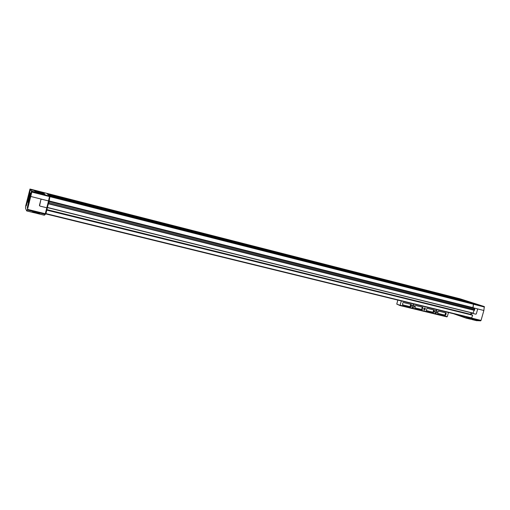 <?xml version="1.0" encoding="UTF-8"?>
<svg xmlns="http://www.w3.org/2000/svg" width="510" height="510" viewBox="0 0 510 510"><rect width="100%" height="100%" fill="white"/><g stroke="black" fill="none" stroke-linecap="round" stroke-linejoin="round"><path stroke-width="0.76" d="M474 303.558L471.265 302.87L473.988 303.59M460.033 298.803L484.283 306.567L483.869 310.488L481.038 320.407L480.662 320.835L476.289 320.611M449.565 296.144L473.471 303.82L473.063 307.963M478.469 304.98L475.594 304.209L478.469 304.98M457.438 298.235L454.684 297.502L457.438 298.235M473.025 303.118L466.197 301.289L473.025 303.118M466 300.868L459.268 299.064L466 300.868M457.7 298.516L461.371 299.498L457.7 298.516M37.249 191.263L41.794 192.487L37.23 191.333M35.12 191.62L45.02 194.151L35.12 191.62M34.482 190.867L44.198 193.36L34.482 190.867M38.741 193.156L42.923 194.221L38.741 193.156M36.675 190.861L40.621 191.875L36.675 190.861M31.499 191.008L35.566 192.219L31.677 191.244L31.824 192.072L27.514 209.374L26.718 210.936L25.557 208.367L25.647 206.18L29.988 189.038L34.087 190.466L30.37 189.529L31.499 191.008L29.822 198.148L31.677 191.244L29.899 198.058M31.92 191.556L49.642 196.063L46.608 193.277L29.988 189.038L46.601 193.277M38.326 192.755L43.318 194.023L38.326 192.755M30.198 189.318L28.598 196.146L30.415 189.376M31.722 191.072L31.339 191.639M28.656 196.885L27.674 201.788L29.969 192.531L28.656 196.885M29.178 197.752L28.177 202.75L30.517 193.309L29.178 197.752M460.039 298.809L449.635 296.151L460.039 298.809M27.514 209.374L45.288 213.722L44.242 215.207M32.984 212.428L32.366 212.077C32.57 211.357 40.016 213.11 39.595 213.817L32.984 212.428L38.613 213.798M470.188 317.806L469.831 318.183L466.025 318.106L453.537 313.726M470.112 319.075L475.785 320.031C474.982 319.496 473.293 319.177 470.724 319.069L473.554 319.917M49.636 196.235L49.814 196.994L45.977 213.62L44.733 214.946M469.723 317.692L465.706 317.73L455.851 314.294M47.679 206.55L47.258 207.321M47.557 206.518L48.852 202.559L49.999 196.152L46.863 193.519M471.208 312.757L470.724 314.46L471.291 314.753M472.215 314.976L46.837 209.948L472.617 315.237L471.616 318.157L45.874 213.932L471.616 318.157M449.393 296.087L46.939 193.36L454.002 297.572L47.506 193.991M457.247 298.726L454.053 297.668M458.93 299.153L48.15 194.469L463.137 300.511L48.679 195.062M466.561 301.722L463.188 300.607M468.276 302.162L49.355 195.566L468.269 302.156L473.254 303.762L473.465 304.228L472.885 307.619L48.915 200.895M474.498 310.316L48.552 203.719L474.491 310.316L474.549 308.454L472.885 307.619M473.121 313.229L47.487 207.602L473.114 313.229L474.07 310.207M309.251 260.419L312.337 261.235L309.251 260.419M382.398 279.091L385.305 279.862L382.398 279.091M75.142 200.679L78.954 201.66L75.142 200.679M430.026 291.242L432.831 291.994L430.026 291.242M229.347 240.031L232.656 240.898L229.347 240.031M141.716 217.668L145.293 218.592L141.716 217.668M400.834 285.237L403.875 286.046L400.834 285.237M324.838 265.908L328.07 266.762L324.838 265.908M241.447 244.704L244.915 245.61L241.447 244.704M149.538 221.327L153.3 222.303L149.538 221.327M79.401 203.496L83.423 204.523L79.401 203.496M450.145 297.776L453.078 298.56L450.145 297.776M471.138 312.738L470.685 314.332L46.69 209.565M45.377 213.358L45.715 213.441L46.652 209.712L470.685 314.332M473.446 304.47L472.872 307.74M471.431 312.815L470.94 314.536M469.939 317.743L465.566 317.698M471.667 312.872L471.106 314.594M471.591 313.127L475.773 314.166L476.308 313.892L477.609 309.328L477.277 308.83L473.114 307.785M483.869 310.488L473.05 307.766M45.288 213.722L48.526 200.94L41.731 199.219L40.908 199.537L39.563 205.791M49.642 196.063L48.514 200.927L41.731 199.219L40.921 199.544L39.436 205.434L40.003 206.097L46.799 207.78M30.3 194.922L28.732 201.227M41.386 193.494L39.353 192.978L41.386 193.494M459.159 298.905L460.46 299.249L459.159 298.885M472.757 303.272L474.051 303.603L472.764 303.252M38.766 191.658L40.736 192.2L38.766 191.658M397.8 300.084L396.774 304.094L399.999 305.547L401.306 300.945M402.466 304.814L409.932 306.625L410.728 304.617L411.392 304.865L410.595 306.88L402.632 304.942L402.753 302.946L403.378 302.519L411.277 304.451M411.392 304.865L411.302 304.457M411.882 305.873C412.201 307.874 413.017 308.072 414.343 306.472C414.031 304.464 413.208 304.266 411.882 305.873M434.775 311.438C435.068 313.414 435.865 313.605 437.159 312.024C436.866 310.048 436.069 309.857 434.775 311.438M423.708 308.748C424.69 312.777 426.685 305.688 423.708 308.748M448.469 312.49L447.302 316.621L400.114 305.203M445.893 314.88L446.02 312.936L438.402 311.074L437.618 313.051L437.701 313.452L445.3 315.295L445.893 314.88L445.185 314.619L445.472 312.796M422.133 309.678L422.841 307.275L415.618 305.509L415.299 305.815L414.904 307.919L422.133 309.678L421.458 309.423L421.77 309.111L422.452 309.366M434.297 310.45L433.513 312.432L426.411 310.711L426.774 308.62L427.093 308.308L434.214 310.048L434.297 310.45L433.602 310.195L433.13 311.871L433.825 312.126M447.302 316.621L446.805 316.863L399.999 305.547M399.987 305.331L396.774 304.094M423.765 308.748L424.173 309.761C425.302 309.57 425.525 309.015 424.836 308.091L423.765 308.748M434.858 311.438L435.374 312.745C436.821 312.49 437.102 311.776 436.222 310.596L434.858 311.438M411.984 305.873L412.52 307.198C413.999 306.956 414.292 306.236 413.387 305.025L411.984 305.873M437.593 313.338L444.592 315.033L445.185 314.619M414.789 307.804L421.458 309.423M422.274 307.135L421.77 309.111M426.271 310.59L432.818 312.177L433.13 311.871M39.933 192.729L43.159 193.666L39.933 192.729M39.978 192.78L42.12 193.411L39.978 192.78M468.582 301.894L472.349 302.997L468.582 301.894M469.047 302.041L471.552 302.781L469.047 302.041M39.206 191.964L42.375 192.882L39.206 191.964M39.257 192.009L41.355 192.633L39.257 192.009M461.626 299.663L465.318 300.741L461.626 299.663M462.085 299.81L464.533 300.53L462.085 299.81M28.719 196.987L28.101 200.041L28.719 196.987M28.751 197.045L28.35 199.072L28.751 197.045M484.283 306.567L473.471 303.82M27.361 201.928L27.043 203.216M28.024 205.836L28.573 203.624L28.024 205.83M30.619 195.7L30.919 194.457L30.625 195.693M26.928 202.304C25.902 206.843 25.978 206.996 27.157 202.763C28.184 198.218 28.107 198.065 26.928 202.304M28.005 204.44C26.941 209.176 27.024 209.342 28.254 204.937C29.319 200.194 29.236 200.028 28.005 204.44M27.336 209.992L45.097 214.334M480.662 320.835L469.831 318.183M454.002 297.572L47.526 193.896M454.04 297.617L47.519 193.94M454.085 297.706L47.506 194.036M463.137 300.511L48.692 194.96M463.176 300.556L48.686 195.005M463.227 300.651L48.673 195.107M473.254 303.762L49.999 196.152M473.465 304.228L49.923 196.656M472.98 307.932L48.852 201.252M474.549 308.454L49.049 201.456M474.823 309.423L48.852 202.559M474.593 310.233L48.59 203.592M474.026 310.278L48.456 203.796M473.21 313.146L47.532 207.474M471.253 314.644L46.716 209.795M472.579 315.103L46.882 210.005M472.617 315.237L46.856 210.152M471.846 317.94L45.977 213.62M481.038 320.407L471.724 318.132M484.5 307.039L473.688 304.291M48.444 201.259L48.769 201.342M49.489 196.911L49.814 196.994M41.737 199.231L30.759 196.458M31.824 192.072L49.566 196.579M473.325 303.329L472.362 303.023M467.504 301.748L466.618 301.461M43.261 193.226L42.432 192.978M36.223 191.384L35.375 191.199M43.815 193.328L42.483 193.054M36.14 191.428L34.833 191.02M44.102 194.029L43.216 193.762M36.898 192.136L35.987 191.945M44.644 194.125L43.273 193.851M36.994 192.085L35.458 191.773M466.261 301.066L465.33 300.772M460.555 299.517L459.695 299.242M30.485 193.927L28.432 202.19M28.388 202.699L29.816 198.02L28.318 202.789M30.53 193.57L28.305 202.534M28.133 200.098L27.929 201.214M29.931 193.156L29.593 194.24M28.088 199.945L27.801 201.565M29.982 192.786L29.478 194.355M31.537 191.805L30.166 197.287M30.205 190.192L28.949 195.241M28.917 201.998L27.572 207.436M27.782 200.028L26.526 205.09M410.25 306.312L410.913 306.567M409.932 306.625L410.595 306.88M444.592 315.033L445.3 315.295M445.561 313.299L446.269 313.554M422.248 307.428L422.924 307.677M432.818 312.177L433.513 312.432M28.662 196.057L30.37 189.529M26.718 210.936L34.208 212.759M37.255 213.505L44.313 215.226M476.799 320.733L472.254 319.623M470.386 319.171L466.025 318.106M27.298 208.201L29.044 201.201M26.246 205.906L27.916 199.187M31.18 193.456L30.919 194.457M27.043 203.222L27.368 201.915"/></g></svg>
